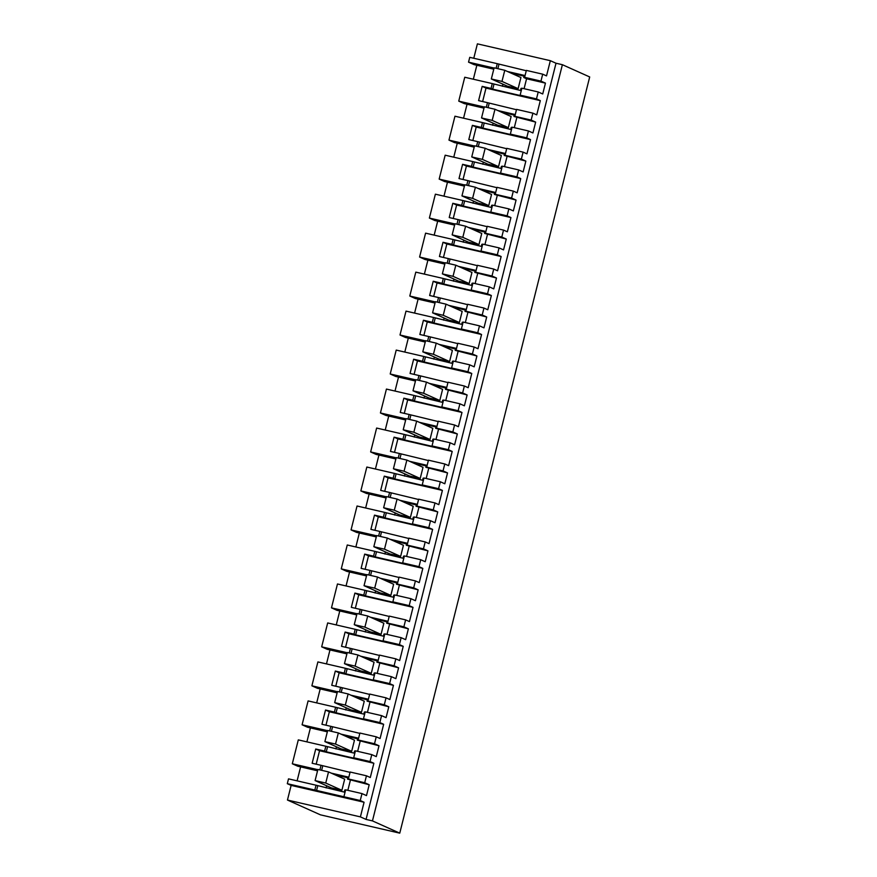<?xml version="1.0" encoding="UTF-8"?>
<svg xmlns="http://www.w3.org/2000/svg" width="877" height="877" viewBox="0 0 877 877"><rect width="100%" height="100%" fill="white"/><g stroke="black" fill="none" stroke-linecap="round" stroke-linejoin="round"><path stroke-width="1.32" d="M496.119 68.285L497.27 63.681L526.266 70.741M494.069 68.044L468.537 62.157L469.754 57.334L497.27 63.681M497.862 68.691L498.936 64.427M542.699 74.172L540.956 81.112L524.61 77.329L526.353 70.401L542.699 74.172L546.524 75.893L550.339 60.688L556.007 63.232L366.06 819.425L372.451 820.894L399.759 833.15L589.695 76.957L562.387 64.701L556.007 63.232M486.329 107.268L487.48 102.664L478.59 100.614L482.175 86.363L491.065 88.413L492.271 83.589L464.755 77.242L458.748 101.129L464.24 103.596L483.994 108.156M476.847 65.26L473.339 79.226M468.537 62.157L474.029 64.613L493.784 69.173M550.339 60.688L477.395 43.85L473.777 58.255M287.305 783.687L314.821 790.034L316.038 785.211L288.511 778.864L287.305 783.687L291.131 785.397L287.459 800.043L320.423 814.832L399.759 833.15M300.614 766.882L297.106 780.848M319.886 769.907L321.037 765.303L312.146 763.253L315.731 749.013L324.611 751.063L325.827 746.239L298.301 739.881L292.304 763.779L297.796 766.235L317.551 770.795M310.403 727.91L306.895 741.865M329.675 730.936L330.826 726.331L321.947 724.281L325.52 710.03L334.411 712.08L335.617 707.257L308.101 700.909L302.094 724.797L307.586 727.252L327.34 731.824M320.193 688.927L316.685 702.883M339.465 691.953L340.616 687.349L331.736 685.299L335.31 671.048L344.201 673.097L345.406 668.274L317.891 661.927L311.883 685.814L317.375 688.281L337.13 692.841M329.982 649.945L326.474 663.911M349.254 652.97L350.405 648.366L341.526 646.316L343.313 639.19L345.099 632.076L353.99 634.126L355.196 629.302L327.68 622.944L321.673 646.842L327.165 649.298L346.919 653.858M339.772 610.973L336.264 624.928M359.044 613.999L360.195 609.394L351.315 607.344L354.889 593.093L363.78 595.143L364.985 590.32L337.47 583.972L331.473 607.86L336.954 610.315L356.72 614.887M349.561 571.99L346.053 585.946M368.833 575.016L369.995 570.412L361.105 568.362L364.679 554.111L373.569 556.161L374.786 551.337L347.259 544.99L341.263 568.877L346.744 571.344L366.509 575.904M359.351 533.008L355.854 546.974M378.623 536.033L379.785 531.429L370.894 529.379L372.681 522.253L374.479 515.128L383.359 517.189L384.575 512.365L357.049 506.007L351.052 529.905L356.533 532.361L376.299 536.921M369.14 494.036L365.643 507.991M388.412 497.062L389.574 492.457L380.684 490.396L382.471 483.282L384.269 476.156L393.148 478.206L394.365 473.383L366.838 467.035L360.842 490.923L366.323 493.378L386.088 497.95M378.941 455.053L375.433 469.009M398.202 458.079L399.364 453.475L390.473 451.425L394.058 437.174L402.938 439.224L404.154 434.4L376.628 428.053L370.631 451.94L376.112 454.407L395.878 458.967M388.73 416.071L385.222 430.037M408.002 419.096L409.153 414.492L400.263 412.442L403.848 398.191L412.738 400.252L413.944 395.428L386.428 389.07L380.421 412.968L385.913 415.424L405.667 419.984M398.52 377.099L395.012 391.054M417.792 380.125L418.943 375.52L410.063 373.459L413.637 359.219L422.528 361.269L423.734 356.446L396.218 350.087L390.21 373.986L395.702 376.441L415.457 381.013M408.309 338.116L404.801 352.072M427.581 341.142L428.732 336.538L419.853 334.488L423.427 320.237L432.317 322.287L433.523 317.463L406.007 311.116L400 335.003L405.492 337.47L425.246 342.03M418.099 299.134L414.591 313.1M437.371 302.159L438.522 297.555L429.642 295.505L433.216 281.254L442.107 283.315L443.313 278.491L415.797 272.133L409.789 296.031L415.281 298.487L435.047 303.047M427.888 260.162L424.38 274.117M447.16 263.188L448.322 258.583L439.432 256.522L443.006 242.282L451.896 244.332L453.113 239.509L425.586 233.15L419.59 257.049L425.071 259.504L444.836 264.076M437.678 221.179L434.17 235.135M456.95 224.205L458.112 219.601L449.221 217.551L451.008 210.425L452.806 203.3L461.686 205.35L462.903 200.526L435.376 194.179L429.379 218.066L434.86 220.533L454.626 225.093M447.467 182.197L443.97 196.163M466.739 185.222L467.901 180.618L459.011 178.568L460.798 171.443L462.596 164.317L471.475 166.378L472.692 161.554L445.165 155.196L439.169 179.094L444.65 181.55L464.415 186.11M457.268 143.225L453.76 157.18M476.529 146.251L477.691 141.646L468.8 139.586L472.385 125.345L481.265 127.395L482.482 122.572L454.955 116.213L448.958 140.112L454.439 142.567L474.205 147.139M467.057 104.242L463.549 118.198M511.324 73.219L524.084 76.167M507.498 71.508L524.282 75.378L523.744 77.494L526.277 78.086L524.61 77.329M316.18 764.185L319.557 750.723L373.865 763.264L370.291 777.515L366.454 775.794L364.711 782.733L348.377 778.962L350.12 772.023L366.454 775.794M314.821 790.034L360.25 800.526L361.993 793.586L366.487 795.603L369.206 784.751L364.711 782.733M360.25 800.526L364.076 802.247L360.403 816.882L366.06 819.425M482.624 101.546L486.001 88.084L540.309 100.625L536.483 98.904L538.226 91.964L542.72 93.982L545.45 83.129L540.956 81.112M540.309 100.625L536.735 114.865L532.898 113.155L531.155 120.083L514.821 116.312L516.564 109.373L532.898 113.155M472.835 140.517L476.211 127.055L530.519 139.596L526.693 137.886L528.436 130.947L532.931 132.964L535.661 122.1L531.155 120.083M530.519 139.596L526.945 153.848L523.109 152.127L521.366 159.066L505.031 155.295L506.774 148.356L523.109 152.127M463.045 179.5L466.421 166.038L520.73 178.579L516.904 176.858L518.647 169.919L523.141 171.936L525.86 161.083L521.366 159.066M520.73 178.579L517.156 192.83L513.319 191.109L511.576 198.049L495.242 194.266L496.985 187.338L513.319 191.109M453.245 218.483L456.632 205.021L510.94 217.562L507.114 215.841L508.846 208.901L513.352 210.918L516.071 200.066L511.576 198.049M510.94 217.562L507.355 231.802L503.53 230.092L501.787 237.02L485.452 233.249L487.195 226.31L503.53 230.092M443.455 257.454L446.842 244.003L501.151 256.533L497.314 254.823L499.057 247.884L503.551 249.901L506.281 239.037L501.787 237.02M501.151 256.533L497.566 270.785L493.74 269.064L491.997 276.003L475.652 272.232L477.395 265.292L493.74 269.064M433.666 296.437L437.053 282.975L491.361 295.516L487.524 293.795L489.267 286.856L493.762 288.873L496.492 278.02L491.997 276.003M491.361 295.516L487.776 309.767L483.951 308.046L482.207 314.986L465.862 311.203L467.605 304.275L483.951 308.046M423.876 335.42L427.263 321.958L481.561 334.499L477.735 332.778L479.478 325.838L483.972 327.855L486.702 317.003L482.207 314.986M481.561 334.499L477.987 348.739L474.161 347.029L472.418 353.957L456.073 350.186L457.816 343.247L474.161 347.029M414.087 374.391L417.463 360.94L471.771 373.47L467.945 371.76L469.688 364.821L474.183 366.838L476.913 355.974L472.418 353.957M471.771 373.47L468.197 387.722L464.372 386.001L462.628 392.94L446.283 389.169L448.026 382.229L464.372 386.001M404.297 413.374L407.673 399.912L461.982 412.453L458.156 410.732L459.899 403.793L464.393 405.81L467.123 394.957L462.628 392.94M461.982 412.453L458.408 426.704L454.571 424.983L452.839 431.922L436.494 428.14L438.237 421.212L454.571 424.983M394.507 452.357L397.884 438.895L452.192 451.436L448.366 449.715L450.109 442.775L454.604 444.792L457.334 433.94L452.839 431.922M452.192 451.436L448.618 465.676L444.782 463.966L443.038 470.894L426.704 467.123L428.447 460.184L444.782 463.966M384.718 491.328L388.094 477.877L442.403 490.407L438.577 488.697L440.32 481.758L444.814 483.775L447.533 472.911L443.038 470.894M442.403 490.407L438.829 504.659L434.992 502.938L433.249 509.877L416.915 506.106L418.658 499.166L434.992 502.938M374.928 530.311L378.305 516.849L432.613 529.39L428.787 527.669L430.519 520.73L435.025 522.747L437.744 511.894L433.249 509.877M432.613 529.39L429.028 543.641L425.202 541.92L423.459 548.859L407.125 545.088L408.868 538.149L425.202 541.92M365.128 569.294L368.515 555.832L422.824 568.373L418.987 566.652L420.73 559.712L425.224 561.729L427.954 550.877L423.459 548.859M422.824 568.373L419.239 582.613L415.413 580.903L413.67 587.831L397.325 584.06L399.068 577.121L415.413 580.903M355.338 608.265L358.726 594.814L413.034 607.344L409.197 605.634L410.94 598.695L415.435 600.712L418.165 589.848L413.67 587.831M413.034 607.344L409.449 621.596L405.623 619.875L403.88 626.814L387.535 623.043L389.278 616.103L405.623 619.875M345.549 647.248L348.936 633.786L403.234 646.327L399.408 644.606L401.151 637.667L405.645 639.684L408.375 628.831L403.88 626.814M403.234 646.327L399.66 660.578L395.834 658.857L394.091 665.796L377.746 662.025L379.489 655.086L395.834 658.857M335.759 686.231L339.136 672.769L393.444 685.31L389.618 683.589L391.361 676.649L395.856 678.666L398.586 667.814L394.091 665.796M393.444 685.31L389.87 699.55L386.044 697.84L384.301 704.768L367.956 700.997L369.699 694.058L386.044 697.84M325.97 725.202L329.346 711.751L383.655 724.281L379.829 722.571L381.572 715.632L386.066 717.649L388.796 706.785L384.301 704.768M383.655 724.281L380.081 738.533L376.244 736.812L374.512 743.751L358.167 739.98L359.91 733.04L376.244 736.812M373.865 763.264L370.039 761.543L371.782 754.615L376.277 756.621L379.007 745.768L374.512 743.751M458.748 101.129L484.279 107.027M492.271 83.589L520.489 90.474L521.015 88.358L521.793 88.533M287.459 800.043L360.403 816.882M291.131 785.397L364.076 802.247M316.038 785.211L344.255 792.095L344.782 789.98L345.56 790.155M292.304 763.779L317.836 769.666M335.08 774.851L347.84 777.789M331.265 773.13L348.037 777.011L347.511 779.116L350.044 779.708L348.377 778.962M325.827 746.239L354.045 753.113L354.571 750.997L355.349 751.183M302.094 724.797L327.625 730.694M344.88 735.869L357.641 738.818M341.054 734.148L357.838 738.028L357.301 740.144L359.833 740.725L358.167 739.98M335.617 707.257L363.834 714.13L364.361 712.025L365.139 712.201M311.883 685.814L337.415 691.712M354.67 696.886L367.43 699.835M350.844 695.176L367.627 699.046L367.09 701.162L369.623 701.743L367.956 700.997M345.406 668.274L373.624 675.158L374.161 673.043L374.939 673.218M321.673 646.842L347.204 652.729M364.459 657.914L377.22 660.852M360.633 656.193L377.417 660.074L376.88 662.179L379.412 662.771L377.746 662.025M355.196 629.302L383.413 636.176L383.951 634.06L384.729 634.246M331.473 607.86L356.994 613.757M374.249 618.932L387.009 621.881M370.423 617.211L387.206 621.091L386.68 623.207L389.202 623.788L387.535 623.043M364.985 590.32L393.203 597.193L393.74 595.088L394.518 595.264M341.263 568.877L366.794 574.775M384.038 579.949L396.799 582.898M380.212 578.239L396.996 582.109L396.47 584.225L398.991 584.806L397.325 584.06M374.786 551.337L403.003 558.221L403.53 556.106L404.308 556.281M351.052 529.905L376.584 535.792M393.828 540.977L406.588 543.915M390.013 539.256L406.785 543.137L406.259 545.242L408.781 545.834L407.125 545.088M384.575 512.365L412.793 519.239L413.319 517.123L414.097 517.309M360.842 490.923L386.373 496.82M403.617 501.995L416.378 504.944M399.802 500.274L416.575 504.154L416.049 506.27L418.581 506.851L416.915 506.106M394.365 473.383L422.582 480.256L423.109 478.151L423.887 478.327M370.631 451.94L396.163 457.838M413.407 463.012L426.167 465.961M409.592 461.302L426.365 465.172L425.838 467.288L428.371 467.869L426.704 467.123M404.154 434.4L432.372 441.284L432.898 439.169L433.676 439.344M380.421 412.968L405.952 418.855M423.207 424.04L435.968 426.978M419.381 422.319L436.165 426.189L435.628 428.305L438.16 428.897L436.494 428.14M413.944 395.428L442.161 402.302L442.688 400.186L443.466 400.372M390.21 373.986L415.742 379.884M432.997 385.058L445.757 388.007M429.171 383.337L445.954 387.217L445.417 389.333L447.95 389.914L446.283 389.169M423.734 356.446L451.951 363.319L452.488 361.214L453.266 361.39M400 335.003L425.531 340.901M442.786 346.075L455.547 349.024M438.96 344.365L455.744 348.235L455.207 350.351L457.739 350.932L456.073 350.186M433.523 317.463L461.74 324.347L462.278 322.232L463.056 322.407M409.789 296.031L435.321 301.918M452.576 307.103L465.336 310.041M448.75 305.382L465.534 309.252L465.007 311.368L467.529 311.96L465.862 311.203M443.313 278.491L471.53 285.365L472.067 283.249L472.846 283.435M419.59 257.049L445.121 262.947M462.365 268.121L475.126 271.07M458.539 266.4L475.323 270.28L474.797 272.396L477.318 272.977L475.652 272.232M453.113 239.509L481.33 246.382L481.857 244.277L482.635 244.453M429.379 218.066L454.911 223.964M472.155 229.138L484.915 232.087M468.34 227.428L485.113 231.298L484.586 233.414L487.108 233.995L485.452 233.249M462.903 200.526L491.12 207.41L491.646 205.295L492.425 205.47M439.169 179.094L464.7 184.981M481.944 190.156L494.705 193.104M478.129 188.445L494.902 192.315L494.376 194.431L496.908 195.023L495.242 194.266M472.692 161.554L500.91 168.428L501.436 166.312L502.214 166.498M448.958 140.112L474.49 146.01M491.734 151.184L504.494 154.133M487.919 149.463L504.692 153.343L504.165 155.459L506.698 156.04L505.031 155.295M482.482 122.572L510.699 129.445L511.225 127.34L512.004 127.516M501.534 112.201L514.295 115.15M497.708 110.491L514.492 114.361L513.955 116.477L516.487 117.058L514.821 116.312M502.916 84.159L502.378 86.286M504.779 70.292L520.916 77.527L518.121 88.665L507.465 86.209L491.328 78.963L494.124 67.825L504.779 70.292L501.973 81.418L491.328 78.963M545.45 83.129L526.573 78.766L524.084 88.698M526.573 78.766L523.744 77.494M321.037 765.303L350.033 772.363M369.206 784.751L347.511 779.116M350.34 780.387L347.851 790.32M361.993 793.586L345.648 789.815L343.905 796.754M372.451 820.894L562.387 64.701M538.226 91.964L521.881 88.193L520.138 95.133L521.804 95.878L492.721 89.158L493.937 84.345M536.483 98.904L520.138 95.133M491.065 88.413L492.721 89.158M486.001 88.084L482.175 86.363M487.48 102.664L516.476 109.724M535.661 122.1L513.955 116.477M516.783 117.748L514.295 127.68M528.436 130.947L512.091 127.176L510.348 134.104L512.015 134.861L482.931 128.141L484.148 123.317M526.693 137.886L510.348 134.104M481.265 127.395L482.931 128.141M476.211 127.055L472.385 125.345M477.691 141.646L506.687 148.695M525.86 161.083L504.165 155.459M506.994 156.731L504.505 166.663M518.647 169.919L502.302 166.148L500.559 173.087L502.225 173.832L473.142 167.123L474.358 162.3M516.904 176.858L500.559 173.087M471.475 166.378L473.142 167.123M466.421 166.038L462.596 164.317M467.901 180.618L496.897 187.678M516.071 200.066L494.376 194.431M497.204 195.703L494.705 205.635M508.846 208.901L492.512 205.13L490.769 212.07L492.435 212.815L463.352 206.095L464.569 201.282M507.114 215.841L490.769 212.07M461.686 205.35L463.352 206.095M456.632 205.021L452.806 203.3M458.112 219.601L487.108 226.661M506.281 239.037L484.586 233.414M487.415 234.685L484.915 244.617M499.057 247.884L482.723 244.113L480.98 251.041L482.646 251.798L453.562 245.078L454.768 240.254M497.314 254.823L480.98 251.041M451.896 244.332L453.562 245.078M446.842 244.003L443.006 242.282M448.322 258.583L477.318 265.632M496.492 278.02L474.797 272.396M477.625 273.668L475.126 283.6M489.267 286.856L472.933 283.085L471.19 290.024L472.856 290.769L443.773 284.06L444.979 279.237M487.524 293.795L471.19 290.024M442.107 283.315L443.773 284.06M437.053 282.975L433.216 281.254M438.522 297.555L467.518 304.615M486.702 317.003L465.007 311.368M467.836 312.64L465.336 322.572M479.478 325.838L463.144 322.067L461.401 329.007L463.056 329.752L433.983 323.032L435.189 318.219M477.735 332.778L461.401 329.007M432.317 322.287L433.983 323.032M427.263 321.958L423.427 320.237M428.732 336.538L457.728 343.598M476.913 355.974L455.207 350.351M458.046 351.622L455.547 361.554M469.688 364.821L453.343 361.05L451.6 367.978L453.266 368.735L424.194 362.015L425.4 357.191M467.945 371.76L451.6 367.978M422.528 361.269L424.194 362.015M417.463 360.94L413.637 359.219M418.943 375.52L447.939 382.569M467.123 394.957L445.417 389.333M448.246 390.605L445.757 400.537M459.899 403.793L443.554 400.022L441.811 406.961L443.477 407.706L414.393 400.997L415.61 396.174M458.156 410.732L441.811 406.961M412.738 400.252L414.393 400.997M407.673 399.912L403.848 398.191M409.153 414.492L438.149 421.552M457.334 433.94L435.628 428.305M438.456 429.577L435.968 439.509M450.109 442.775L433.764 439.004L432.021 445.944L433.687 446.689L404.604 439.969L405.821 435.156M448.366 449.715L432.021 445.944M402.938 439.224L404.604 439.969M397.884 438.895L394.058 437.174M399.364 453.475L428.36 460.535M447.533 472.911L425.838 467.288M428.667 468.559L426.178 478.491M440.32 481.758L423.975 477.987L422.232 484.915L423.898 485.672L394.814 478.952L396.031 474.128M438.577 488.697L422.232 484.915M393.148 478.206L394.814 478.952M388.094 477.877L384.269 476.156M389.574 492.457L418.57 499.506M437.744 511.894L416.049 506.27M418.877 507.542L416.378 517.474M430.519 520.73L414.185 516.959L412.442 523.898L414.108 524.643L385.025 517.934L386.242 513.111M428.787 527.669L412.442 523.898M383.359 517.189L385.025 517.934M378.305 516.849L374.479 515.128M379.785 531.429L408.781 538.489M427.954 550.877L406.259 545.242M409.088 546.514L406.588 556.446M420.73 559.712L404.396 555.941L402.653 562.881L404.319 563.626L375.235 556.906L376.441 552.093M418.987 566.652L402.653 562.881M373.569 556.161L375.235 556.906M368.515 555.832L364.679 554.111M369.995 570.412L398.991 577.472M418.165 589.848L396.47 584.225M399.298 585.496L396.799 595.428M410.94 598.695L394.606 594.924L392.863 601.852L394.529 602.609L365.446 595.889L366.652 591.065M409.197 605.634L392.863 601.852M363.78 595.143L365.446 595.889M358.726 594.814L354.889 593.093M360.195 609.394L389.191 616.443M408.375 628.831L386.68 623.207M389.509 624.479L387.009 634.411M401.151 637.667L384.817 633.896L383.074 640.835L384.729 641.58L355.656 634.871L356.862 630.048M399.408 644.606L383.074 640.835M353.99 634.126L355.656 634.871M348.936 633.786L345.099 632.076M350.405 648.366L379.401 655.426M398.586 667.814L376.88 662.179M379.719 663.451L377.22 673.383M391.361 676.649L375.016 672.878L373.273 679.818L374.939 680.563L345.867 673.843L347.073 669.03M389.618 683.589L373.273 679.818M344.201 673.097L345.867 673.843M339.136 672.769L335.31 671.048M340.616 687.349L369.612 694.409M388.796 706.785L367.09 701.162M369.919 702.433L367.43 712.365M381.572 715.632L365.227 711.861L363.484 718.789L365.15 719.546L336.066 712.826L337.283 708.002M379.829 722.571L363.484 718.789M334.411 712.08L336.066 712.826M329.346 711.751L325.52 710.03M330.826 726.331L359.822 733.38M379.007 745.768L357.301 740.144M360.129 741.416L357.641 751.348M371.782 754.615L355.437 750.833L353.694 757.772L355.36 758.517L326.277 751.808L327.494 746.985M370.039 761.543L353.694 757.772M324.611 751.063L326.277 751.808M319.557 750.723L315.731 749.013M488.072 107.674L489.147 103.409M316.487 790.78L317.704 785.967M326.683 785.781L326.145 787.908M328.535 771.913L344.683 779.149L341.887 790.287L331.232 787.831L315.095 780.585L317.891 769.447L328.535 771.913L325.74 783.051L315.095 780.585M321.629 770.313L322.703 766.049M336.472 746.809L335.935 748.936M338.325 732.931L354.472 740.177L351.677 751.315L341.021 748.848L324.885 741.613L327.68 730.475L338.325 732.931L335.529 744.069L324.885 741.613M331.418 731.341L332.493 727.077M346.262 707.827L345.724 709.953M348.125 693.948L364.262 701.194L361.467 712.332L350.822 709.877L334.674 702.63L337.47 691.493L348.125 693.948L345.319 705.086L334.674 702.63M341.208 692.359L342.282 688.094M356.051 668.844L355.514 670.971M357.915 654.976L374.051 662.212L371.256 673.35L360.611 670.894L344.464 663.648L347.259 652.51L357.915 654.976L355.108 666.114L344.464 663.648M351.008 653.376L352.072 649.112M365.841 629.872L365.303 631.999M367.704 615.994L383.841 623.24L381.046 634.378L370.401 631.911L354.253 624.676L357.049 613.538L367.704 615.994L364.909 627.132L354.253 624.676M360.798 614.393L361.861 610.14M375.63 590.89L375.104 593.016M377.494 577.011L393.63 584.257L390.835 595.395L380.19 592.94L364.043 585.693L366.849 574.556L377.494 577.011L374.698 588.149L364.043 585.693M370.587 575.422L371.651 571.157M385.42 551.907L384.893 554.034M387.283 538.039L403.431 545.275L400.625 556.413L389.98 553.957L373.832 546.711L376.639 535.573L387.283 538.039L384.488 549.177L373.832 546.711M380.377 536.439L381.451 532.175M395.22 512.935L394.683 515.062M397.073 499.057L413.22 506.303L410.414 517.43L399.769 514.974L383.633 507.739L386.428 496.601L397.073 499.057L394.277 510.195L383.633 507.739M390.166 497.456L391.241 493.203M405.01 473.953L404.472 476.079M406.862 460.074L423.01 467.32L420.215 478.458L409.559 476.003L393.422 468.757L396.218 457.619L406.862 460.074L404.067 471.212L393.422 468.757M399.956 458.485L401.03 454.22M414.799 434.97L414.262 437.097M416.652 421.103L432.799 428.338L430.004 439.476L419.349 437.02L403.212 429.774L406.007 418.636L416.652 421.103L413.856 432.229L403.212 429.774M409.745 419.502L410.82 415.238M424.589 395.998L424.051 398.125M426.452 382.12L442.589 389.366L439.794 400.493L429.149 398.037L413.001 390.802L415.797 379.664L426.452 382.12L423.646 393.258L413.001 390.802M419.535 380.519L420.609 376.266M434.378 357.016L433.841 359.142M436.242 343.137L452.379 350.383L449.583 361.521L438.938 359.066L422.791 351.82L425.586 340.682L436.242 343.137L433.435 354.275L422.791 351.82M429.335 341.548L430.399 337.283M444.168 318.033L443.63 320.16M446.031 304.166L462.168 311.401L459.373 322.539L448.728 320.083L432.58 312.837L435.376 301.699L446.031 304.166L443.236 315.292L432.58 312.837M439.125 302.565L440.188 298.301M453.957 279.061L453.431 281.188M455.821 265.183L471.958 272.429L469.162 283.556L458.518 281.1L442.37 273.865L445.176 262.727L455.821 265.183L453.025 276.321L442.37 273.865M448.914 263.582L449.978 259.329M463.747 240.079L463.22 242.205M465.61 226.2L481.758 233.446L478.952 244.584L468.307 242.129L452.159 234.883L454.966 223.745L465.61 226.2L462.815 237.338L452.159 234.883M458.704 224.611L459.778 220.346M473.536 201.096L473.01 203.223M475.4 187.229L491.548 194.464L488.741 205.602L478.097 203.146L461.96 195.9L464.755 184.762L475.4 187.229L472.604 198.355L461.96 195.9M468.493 185.628L469.568 181.364M483.337 162.124L482.799 164.251M485.189 148.246L501.337 155.492L498.542 166.619L487.886 164.163L471.749 156.928L474.545 145.79L485.189 148.246L482.394 159.384L471.749 156.928M478.283 146.645L479.357 142.392M493.126 123.142L492.589 125.268M494.979 109.263L511.127 116.509L508.331 127.647L497.676 125.192L481.539 117.946L484.334 106.808L494.979 109.263L492.183 120.401L481.539 117.946M518.121 88.665L501.973 81.418M508.331 127.647L492.183 120.401M498.542 166.619L482.394 159.384M488.741 205.602L472.604 198.355M478.952 244.584L462.815 237.338M469.162 283.556L453.025 276.321M459.373 322.539L443.236 315.292M449.583 361.521L433.435 354.275M439.794 400.493L423.646 393.258M430.004 439.476L413.856 432.229M420.215 478.458L404.067 471.212M410.414 517.43L394.277 510.195M400.625 556.413L384.488 549.177M390.835 595.395L374.698 588.149M381.046 634.378L364.909 627.132M371.256 673.35L355.108 666.114M361.467 712.332L345.319 705.086M351.677 751.315L335.529 744.069M341.887 790.287L325.74 783.051"/></g></svg>
